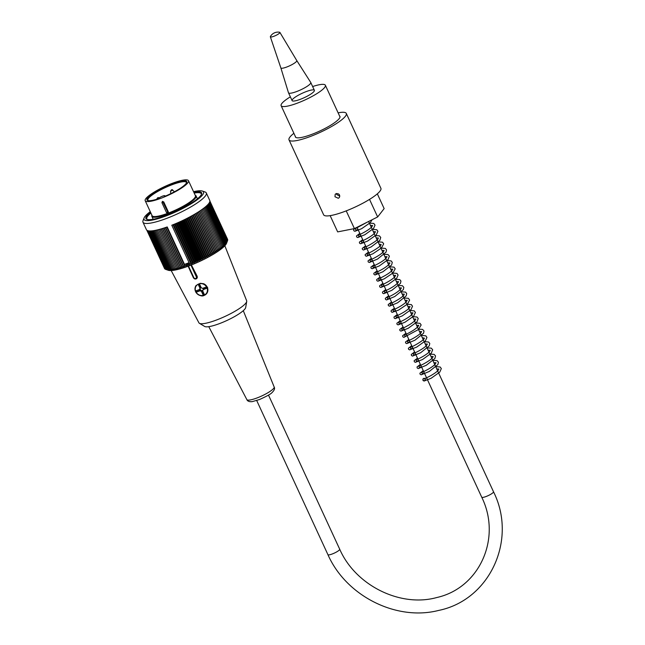 <?xml version="1.0" encoding="UTF-8"?>
<svg xmlns="http://www.w3.org/2000/svg" width="645" height="645" viewBox="0 0 645 645"><rect width="100%" height="100%" fill="white"/><g stroke="black" fill="none" stroke-linecap="round" stroke-linejoin="round"><path stroke-width="0.97" d="M312.64 86.543A24.365 4.805 155.2 0 1 325.362 85.245A24.365 4.805 155.2 0 1 305.262 99.83A24.365 4.805 155.2 0 1 281.123 105.683A24.365 4.805 155.2 0 1 281.865 103.45A24.365 4.805 155.2 0 1 290.363 96.839M292.475 99.483A12.271 2.419 155.2 0 1 304.271 92.364A12.271 2.419 155.2 0 1 314.381 90.316A12.271 2.419 155.2 0 1 304.263 97.661A12.271 2.419 155.2 0 1 292.104 100.612A12.271 2.419 155.2 0 1 292.475 99.483M195.201 195.258L195.242 195.274A24.365 4.805 155.2 0 1 196.096 195.943A24.365 4.805 155.2 0 1 175.996 210.528A24.365 4.805 155.2 0 1 151.865 216.381A24.365 4.805 155.2 0 1 151.914 215.293L151.922 215.261M168.289 212.947L166.531 212.656L161.919 202.675L162.403 201.401L163.766 201.982L168.377 211.963L167.877 213.253A23.841 4.7 155.2 0 1 152.123 215.696L145.206 200.716A23.841 4.7 155.2 0 1 172.731 183.156A23.841 4.7 155.2 0 1 188.485 180.721A23.841 4.7 155.2 0 1 168.821 194.992A23.841 4.7 155.2 0 1 145.206 200.716M188.485 180.721L195.403 195.693A23.841 4.7 155.2 0 1 167.877 213.253L167.708 211.987L168.313 211.842M158.573 198.676A21.914 4.322 155.2 0 1 147.729 200.514A21.914 4.322 155.2 0 1 165.031 186.792A21.914 4.322 155.2 0 1 186.695 182.511A21.914 4.322 155.2 0 1 164.419 196.499L164.749 196.08A3.33 0.661 -24.8 0 0 162.645 196.112A3.33 0.661 -24.8 0 0 158.904 198.257L158.573 198.676M186.461 182.978A21.212 4.184 -24.8 0 0 186.389 182.446A21.212 4.184 -24.8 0 0 165.378 187.542A21.212 4.184 -24.8 0 0 147.882 200.24A21.212 4.184 -24.8 0 0 148.245 200.635M162.572 201.353L167.708 211.987L166.531 212.656M150.914 213.06A29.976 5.918 -24.8 0 0 146.842 218.889A29.976 5.918 -24.8 0 0 147.495 219.542M201.337 194.661A29.976 5.918 -24.8 0 0 201.264 193.75A29.976 5.918 -24.8 0 0 194.193 193.065M202.369 191.049L205.07 191.976A34.878 6.885 155.2 0 1 206.295 192.936A34.878 6.885 155.2 0 1 166.015 218.631A34.878 6.885 155.2 0 1 142.964 222.194A34.878 6.885 155.2 0 1 143.037 220.638L144.077 217.978A32.774 6.466 -24.8 0 0 165.668 216.091A32.774 6.466 -24.8 0 0 195.096 201.272A32.774 6.466 -24.8 0 0 202.369 191.049A32.774 6.466 -24.8 0 0 193.54 191.67M206.295 192.936L209.754 200.426A34.878 6.885 -24.8 0 1 171.796 225.226L189.09 262.668A34.878 6.885 155.2 0 1 186.776 263.555A34.878 6.885 155.2 0 1 184.502 264.377L167.208 226.943A34.878 6.885 -24.8 0 1 146.423 229.685L142.964 222.194M184.502 264.377L185.083 265.651A131.822 120.349 92 0 0 186.655 265.917A130.403 46.585 -119.2 0 0 186.784 265.192A130.403 116.721 89 0 0 188.042 265.401A130.403 52.14 -119.8 0 0 188.219 264.66A130.403 114.133 86.6 0 0 189.453 264.869A131.822 58.211 -120.5 0 0 189.719 263.918L189.09 262.668M185.083 265.651A131.822 40.087 61.5 0 1 184.986 266.506A131.112 122.187 -83.6 0 1 183.527 266.264A131.112 33.419 62.2 0 1 183.502 267.006A131.112 124.106 -78.6 0 1 182.027 266.764A131.112 26.88 62.8 0 1 182.051 267.473A131.112 125.686 -72.1 0 1 180.56 267.232A131.112 20.261 63.4 0 1 180.648 267.909A131.112 126.92 -63.8 0 1 179.133 267.659A131.112 13.593 64 0 1 179.278 268.304A131.112 127.807 -53.1 0 1 177.754 268.046A131.112 6.885 64.6 0 1 177.964 268.667A131.112 128.347 -40 0 1 176.424 268.393L176.69 268.989A131.112 128.532 -25.2 0 1 175.142 268.707A131.112 6.571 65.8 0 0 175.48 269.271A131.112 128.363 -10.3 0 1 173.924 268.973A131.112 13.279 66.4 0 0 174.319 269.513A131.112 127.847 3 0 1 172.771 269.207A131.112 19.947 67 0 0 173.223 269.715A131.112 126.976 13.7 0 1 171.675 269.392A131.112 26.566 67.6 0 0 172.191 269.876A131.112 125.759 22.2 0 1 170.651 269.529A131.112 33.113 68.2 0 0 171.223 269.989A131.112 124.195 28.7 0 1 169.691 269.634A131.112 39.563 68.9 0 0 170.328 270.07A131.112 122.292 33.8 0 1 168.805 269.691A131.112 45.916 69.5 0 0 169.498 270.102A131.112 120.051 37.9 0 1 167.99 269.707A131.112 52.132 70.2 0 0 168.748 270.094A131.112 117.487 41.2 0 1 167.257 269.675A131.112 58.211 70.9 0 0 168.071 270.045A131.112 114.592 44 0 1 166.603 269.602A131.112 64.129 71.7 0 0 167.474 269.949A131.112 111.391 46.3 0 1 166.031 269.481A131.112 69.87 72.5 0 0 166.95 269.82A131.112 107.884 48.3 0 1 166.515 269.666A131.112 107.884 48.3 0 1 165.539 269.328L147.665 230.644M165.507 269.271A131.112 104.079 50 0 1 165.128 269.126L147.27 230.483M165.064 268.989A131.112 99.991 51.5 0 1 164.806 268.884L146.979 230.313M164.701 268.659A131.112 95.621 52.8 0 1 164.564 268.594L146.818 230.192L164.41 268.272M209.689 201.966L227.564 240.65A131.112 107.707 -97.9 0 1 227.137 241.746L226.524 243.326A32.774 6.466 155.2 0 1 199.547 261.483A32.774 6.466 155.2 0 1 168.232 270.263L166.515 269.666M209.875 201.24L227.693 239.803A131.112 99.79 -101.1 0 1 227.604 240.061M209.819 201.571L227.669 240.206A131.112 103.893 -99.6 0 1 227.54 240.585M227.137 241.746A131.112 107.707 -97.9 0 1 227.024 242.044A131.112 70.136 -122.1 0 0 227.371 241.125A131.112 111.23 -96 0 1 226.79 242.528A131.112 64.403 -121.3 0 0 227.088 241.633A131.112 114.447 -93.7 0 1 226.476 243.036A131.112 58.493 -120.6 0 0 226.726 242.181A131.112 117.35 -91 0 1 226.081 243.584A131.112 52.422 -119.8 0 0 226.274 242.754A131.112 119.938 -87.7 0 1 225.605 244.165A131.112 46.214 -119.1 0 0 225.742 243.367A131.112 122.187 -83.6 0 1 225.049 244.769A131.112 39.869 -118.5 0 0 225.129 243.995A131.112 124.106 -78.6 0 1 224.412 245.398A131.112 33.419 -117.8 0 0 224.436 244.665A131.112 125.686 -72.1 0 1 223.694 246.059A131.112 26.88 -117.2 0 0 223.662 245.35A131.112 126.92 -63.8 0 1 222.904 246.737A131.112 20.261 -116.6 0 0 222.815 246.059A131.112 127.807 -53.1 0 1 222.049 247.446A131.112 13.593 -116 0 0 221.896 246.793A131.112 128.347 -40 0 1 221.114 248.164A131.112 6.885 -115.4 0 0 220.904 247.551A131.112 128.532 -25.2 0 1 220.114 248.906L219.848 248.317A131.112 128.363 -10.3 0 1 219.05 249.663A131.112 6.571 -114.2 0 1 218.719 249.099A131.112 127.847 3 0 1 217.929 250.437A131.112 13.279 -113.6 0 1 217.534 249.897A131.112 126.976 13.7 0 1 216.744 251.219A131.112 19.947 -113 0 1 216.285 250.712A131.112 125.759 22.2 0 1 215.503 252.01A131.112 26.566 -112.4 0 1 214.987 251.526A131.112 124.195 28.7 0 1 214.213 252.808A131.112 33.113 -111.8 0 1 213.632 252.348A131.112 122.292 33.8 0 1 212.866 253.614A131.112 39.563 -111.1 0 1 212.229 253.179A131.112 120.051 37.9 0 1 211.479 254.42A131.112 45.916 -110.5 0 1 210.786 254.009A131.112 117.487 41.2 0 1 210.052 255.227A131.112 52.132 -109.8 0 1 209.294 254.839A131.112 114.592 44 0 1 208.585 256.033A131.112 58.211 -109.1 0 1 207.771 255.662A131.112 111.391 46.3 0 1 207.085 256.839A131.112 64.129 -108.3 0 1 206.215 256.484A131.112 107.884 48.3 0 1 205.562 257.629A131.112 69.87 -107.5 0 1 204.634 257.299A131.112 104.079 50 0 1 204.005 258.419A131.112 75.417 -106.7 0 1 203.03 258.105A131.112 99.991 51.5 0 1 202.433 259.201A131.112 80.762 -105.7 0 1 201.401 258.895A131.112 95.621 52.8 0 1 200.837 259.967A131.112 85.882 -104.8 0 1 199.756 259.677A131.112 91.001 54 0 1 199.232 260.717A131.112 90.776 -103.7 0 1 198.104 260.443A131.112 86.124 55.1 0 1 197.628 261.451A131.112 95.412 -102.5 0 1 196.451 261.185A131.112 81.012 56.1 0 1 196.007 262.168A131.112 99.79 -101.1 0 1 194.79 261.91A131.112 75.675 57 0 1 194.395 262.862A131.112 103.893 -99.6 0 1 193.137 262.612A131.112 70.136 57.9 0 1 192.791 263.539A131.112 107.707 -97.9 0 1 191.492 263.297A131.112 64.403 58.7 0 1 191.194 264.184A131.822 111.835 -96 0 1 189.719 263.918M173.57 224.516L191.492 263.297M174.569 224.105L192.791 263.539M175.222 223.839L193.137 262.612M176.182 223.436L194.395 262.862M176.875 223.138L194.79 261.91M177.794 222.735L196.007 262.168M178.536 222.412L196.451 261.185M179.407 222.017L197.628 261.451M180.189 221.662L198.104 260.443M181.019 221.283L199.232 260.717M181.842 220.896L199.756 259.677M182.616 220.534L200.837 259.967M183.486 220.122L201.401 258.895M184.212 219.768L202.433 259.201M185.107 219.324L203.03 258.105M185.784 218.994L204.005 258.419M186.719 218.526L204.634 257.299M187.34 218.203L205.562 257.629M188.3 217.712L206.215 256.484M188.872 217.413L207.085 256.839M189.856 216.889L207.771 255.662M190.372 216.607L208.585 256.033M191.38 216.059L209.294 254.839M191.839 215.809L210.052 255.227M192.863 215.228L210.786 254.009M193.266 215.003L211.479 254.42M194.314 214.406L212.229 253.179M194.653 214.205L212.866 253.614M195.717 213.576L213.632 252.348M195.999 213.406L214.213 252.808M197.072 212.753L214.987 251.526M197.297 212.608L215.503 252.01M198.37 211.939L216.285 250.712M198.539 211.826L216.744 251.219M199.619 211.133L217.534 249.897M199.732 211.052L217.929 250.437M200.805 210.334L218.719 249.099M200.861 210.294L219.05 249.663M201.933 209.552L219.848 248.317M202.99 208.778L220.904 247.551M203.989 208.029L221.896 246.793M204.908 207.303L222.815 246.059M205.755 206.594L223.662 245.35M206.529 205.908L224.436 244.665M207.222 205.247L225.129 243.995M207.843 204.618L225.742 243.367M208.375 204.013L226.274 242.754M208.827 203.449L226.726 242.181M209.198 202.917L227.088 241.633M209.488 202.417L227.371 241.125M209.883 201.047L227.629 239.44M183.527 266.264L165.612 227.492M165.297 227.604L183.502 267.006M182.027 266.764L164.104 227.991M163.846 228.08L182.051 267.473M180.56 267.232L162.637 228.459M162.443 228.515L180.648 267.909M179.133 267.659L161.218 228.886M161.081 228.927L179.278 268.304M177.754 268.046L159.839 229.273M159.767 229.297L177.964 268.667M176.424 268.393L158.509 229.628L176.69 268.989M175.142 268.707L157.235 229.942M173.924 268.973L156.017 230.209M172.771 269.207L154.856 230.442M171.675 269.392L153.768 230.628M170.651 269.529L152.736 230.773M169.691 269.634L151.785 230.878M168.805 269.691L150.898 230.942M167.99 269.707L150.091 230.966M167.257 269.675L149.366 230.942M166.603 269.602L148.713 230.878M166.031 269.481L148.148 230.781M150.261 211.665A32.774 6.466 -24.8 0 0 144.077 217.978M193.806 192.234A30.678 6.055 155.2 0 1 201.554 194.193A30.678 6.055 155.2 0 1 166.192 215.422A30.678 6.055 155.2 0 1 147.004 219.405A30.678 6.055 155.2 0 1 150.527 212.237M166.773 227.096L184.986 266.506M172.973 224.758L191.194 264.184M188.219 264.66L187.566 263.257M187.131 263.418L188.042 265.401M186.139 263.789L186.784 265.192M188.534 262.886L189.453 264.869M185.744 263.934L186.655 265.917M224.831 245.753L246.664 300.78A26.292 5.184 155.2 0 1 246.713 301.457A26.292 5.184 155.2 0 1 217.72 319.541A26.292 5.184 155.2 0 1 199.41 323.314A26.292 5.184 155.2 0 1 198.926 322.831L171.175 270.545M246.713 301.457L245.689 307.52A22.785 4.499 155.2 0 1 226.822 320.525A22.785 4.499 155.2 0 1 204.691 326.467L199.41 323.314M188.147 266.224L193.403 277.761C194.459 279.237 195.629 279.414 196.927 278.301A2.104 1.927 37.9 0 1 193.468 277.785M196.991 278.221L197.16 276.245L191.122 264.41M207.23 292.717L207.617 287.476L203.651 283.736L200.24 283.308L196.12 285.461L195.395 286.735M203.651 283.736A6.66 6.095 37.9 0 1 206.69 293.556A6.66 6.095 37.9 0 1 204.175 295.394A6.66 6.095 37.9 0 1 197.096 293.757A6.66 6.095 37.9 0 1 195.362 286.84A6.66 6.095 37.9 0 1 195.975 285.654M204.191 294.152L203.28 294.491L202.248 291.588L202.893 291.346M199.345 289.589L199.765 290.5L196.951 291.733L196.459 290.669M200.732 286.67L200.087 286.904L198.765 284.687M206.464 288.154L204.376 288.783L203.957 287.872M202.941 290.282A1.75 1.604 37.9 0 1 200.393 287.96M201.063 287.46A1.75 1.604 37.9 0 1 201.087 287.452A1.75 1.604 37.9 0 0 200.506 287.815L200.087 286.904M202.917 290.347A1.75 1.604 37.9 0 1 201.829 290.677L201.393 291.234A1.75 1.604 37.9 0 1 200.232 290.726L200.66 290.169A1.75 1.604 37.9 0 1 200.087 288.92L199.652 289.476A1.75 1.604 37.9 0 1 200.071 288.371L198.426 284.816L199.66 284.356L201.305 287.912A1.75 1.604 37.9 0 1 202.474 288.42L205.981 287.114L206.561 288.355L203.046 289.669A1.75 1.604 37.9 0 1 202.627 290.774L202.828 290.516M203.159 288.162A1.75 1.604 37.9 0 1 203.481 289.113L203.046 289.669M200.071 288.371L200.506 287.815M202.627 290.774L204.272 294.338L203.28 294.491M202.248 291.588L201.829 290.677M203.038 294.797L201.393 291.234M196.951 291.733L196.136 290.79L199.652 289.476M199.765 290.5L200.66 290.169M196.717 292.04L200.232 290.726M203.481 289.113L204.376 288.783M288.476 92.751A12.271 2.419 -24.8 0 0 288.5 92.807A12.271 2.419 -24.8 0 0 300.659 89.865A12.271 2.419 -24.8 0 0 310.777 82.52A12.271 2.419 -24.8 0 0 310.745 82.463L296.764 60.549A8.764 1.725 -24.8 0 0 296.764 60.549A8.764 1.725 -24.8 0 1 289.557 65.838A8.764 1.725 -24.8 0 1 280.857 67.91A8.764 1.725 -24.8 0 1 280.857 67.894L288.476 92.751M270.416 36.499A5.257 1.04 -24.8 0 0 270.352 36.813A5.257 1.04 -24.8 0 0 275.568 35.572A5.257 1.04 -24.8 0 0 279.898 32.403A5.257 1.04 -24.8 0 0 279.616 32.25A8.764 8.764 0 0 0 270.416 36.499M423.604 378.438A1.226 1.177 22 0 1 424.99 380.373A1.226 1.177 22 0 1 423.289 380.381A1.226 1.177 22 0 1 423.604 378.438M336.472 193.516L336.714 194.532L339.826 196.136M334.981 196.765L335.19 194.314L336.174 193.605C339.165 193.5 340.213 194.814 339.334 197.547L338.335 198.281L334.981 196.765M339.536 115.915A24.542 4.846 155.2 0 1 339.939 116.366A24.542 4.846 155.2 0 1 335.408 122.082A24.542 4.846 155.2 0 1 311.438 134.507A24.542 4.846 155.2 0 1 295.386 136.95A24.542 4.846 155.2 0 1 295.297 136.353M338.117 112.851A31.549 6.224 155.2 0 1 346.3 113.423L380.897 188.3A31.549 6.224 155.2 0 1 344.462 211.544A31.549 6.224 155.2 0 1 323.613 214.769L289.016 139.892A31.549 6.224 155.2 0 1 293.886 133.289M346.22 210.875L354.411 228.596L337.666 231.894L330.151 215.64M369.529 199.386L377.647 216.954L354.411 228.596M377.325 193.839L384.146 208.609L377.647 216.954M346.3 113.423A31.549 6.224 155.2 0 1 309.866 136.667A31.549 6.224 155.2 0 1 289.016 139.892M256.71 400.529L327.926 554.66A6.482 1.282 -24.8 0 0 332.215 553.99A6.482 1.282 -24.8 0 0 339.705 549.218L268.489 395.095M327.926 554.66C346.018 595.891 396.256 621.312 438.568 610.444C489.765 600.14 517.556 539.801 493.506 491.764A6.482 1.282 155.2 0 1 486.016 496.537A6.482 1.282 155.2 0 1 481.726 497.198C501.971 538.236 479.437 588.079 436.762 597.536C400.343 607.654 355.492 585.442 339.705 549.218M164.749 196.08A0.701 0.645 37.9 0 1 165.322 196.12M158.904 198.257A0.701 0.645 -142.1 0 0 158.638 198.45L158.42 198.733M163.693 201.853L161.919 202.675M170.554 191.202C171.441 189.557 172.183 189.211 172.771 190.178L170.554 191.202L170.74 193.653M157.09 199.152L156.759 199.12C157.646 197.467 158.38 197.128 158.976 198.096L158.984 198.096M158.597 198.499L157.638 198.983M197.16 276.245L197.112 276.318A2.104 1.927 37.9 0 1 196.927 278.301L196.983 278.221M195.524 272.883L197.112 276.318L196.322 276.769L190.96 265.151M188.501 266.095L193.863 277.689A1.403 1.282 -142.1 0 0 195.669 278.479A1.403 1.282 -142.1 0 0 196.322 276.769M193.863 277.689L193.403 277.761L189.936 270.263M203.941 295.192A6.313 5.781 -142.1 0 0 204.844 284.977A6.313 5.781 -142.1 0 0 195.258 288.557A6.313 5.781 -142.1 0 0 203.941 295.192M208.77 326.66L246.858 399.61A15.045 2.967 -24.8 0 0 261.749 395.966A15.045 2.967 -24.8 0 0 274.165 386.992L243.286 310.672M281.123 105.683L295.781 137.401M325.362 85.245L340.02 116.963M357.016 227.29L481.726 497.198M368.618 221.477L493.506 491.764M197.426 198.813L196.096 195.943M153.188 219.252L151.865 216.381M165.773 196.104L164.233 195.629C161.379 196.491 159.517 197.426 158.638 198.45M172.771 190.178L174.392 191.791M196.185 285.372C194.588 287.654 194.572 290.089 196.144 292.677C199.426 295.733 202.103 296.644 204.151 295.41L206.787 293.435M246.858 399.61C247.535 401.238 249.333 401.916 252.243 401.625L259.411 399.561C266.909 396.191 271.142 393.829 272.134 392.474C274.383 390.281 275.068 388.459 274.165 386.992M314.381 90.316L310.777 82.52M292.104 100.612L288.5 92.807M270.352 36.813L280.857 67.91M279.898 32.403L296.764 60.557M424.999 380.373L424.99 380.373C425.2 379.292 424.926 378.704 424.176 378.615C424.749 378.986 435.851 373.503 438.286 370.093L438.914 368.996L436.762 368.956M424.273 372.866L422.112 374.132C422.314 373.044 422.04 372.463 421.29 372.375C421.83 372.721 432.392 367.602 435.19 364.111L436.036 362.748L433.875 362.716M421.395 366.618L419.226 367.892C419.435 366.811 419.161 366.231 418.403 366.134C419.032 366.594 431.303 360.289 432.868 357.145L433.15 356.508L430.989 356.475M418.508 360.386L416.323 361.668C416.541 360.571 416.267 359.983 415.517 359.894C416.049 360.289 427.192 354.798 429.635 351.372L430.271 350.275L428.111 350.235M415.63 354.145L413.477 355.403C413.663 354.315 413.397 353.734 412.663 353.645C413.179 354.041 424.233 348.598 426.716 345.18L427.385 344.027L425.224 343.995M412.744 347.905L410.575 349.179C410.776 348.098 410.502 347.51 409.752 347.421C411.599 347.534 424.579 340.044 424.386 338.141L422.346 337.754M409.857 341.665L407.696 342.938C407.906 341.858 407.632 341.269 406.874 341.181C407.422 341.584 418.831 335.908 421.08 332.538L421.62 331.554L419.46 331.514M406.979 335.424L404.81 336.698C405.012 335.602 404.738 335.013 403.988 334.94C403.464 335.731 415.388 330.272 418.468 325.935L418.742 325.322L416.573 325.274M404.093 329.184L401.924 330.458C402.133 329.377 401.867 328.789 401.109 328.7C402.44 328.555 405.608 326.983 410.607 323.992C413.397 322.105 415.09 320.605 415.686 319.485L415.84 319.065L413.695 319.033M401.214 322.943L399.045 324.217C399.247 323.137 398.965 322.548 398.223 322.46C398.771 322.806 409.446 317.622 412.171 314.139L412.977 312.825L410.809 312.793M398.328 316.703L396.159 317.977C396.361 316.897 396.086 316.308 395.345 316.219C395.901 316.566 406.552 311.382 409.277 307.907L410.083 306.601L407.93 306.552M395.45 310.463L393.281 311.737C393.474 310.64 393.2 310.052 392.458 309.979C392.999 310.318 403.488 305.246 406.326 301.747L407.205 300.36L405.044 300.32M392.563 304.222L390.394 305.496C390.612 304.424 390.33 303.835 389.572 303.739C390.217 304.214 402.665 297.764 404.076 294.684L404.318 294.112L402.166 294.08M389.677 297.99L387.492 299.272C387.709 298.192 387.435 297.595 386.686 297.506C385.766 298.288 396.264 293.983 400.851 288.92L401.44 287.88L399.279 287.839M386.798 291.75L384.63 293.015C384.831 291.935 384.565 291.346 383.815 291.258C383.178 292.04 394.684 286.928 398.183 282.405L398.554 281.631L396.393 281.599M383.912 285.509L381.759 286.775C381.953 285.687 381.679 285.098 380.937 285.025C381.574 285.364 392.62 279.898 395.038 276.495L395.667 275.399L393.514 275.359M381.026 279.269L378.849 280.559C379.067 279.47 378.792 278.874 378.026 278.785C378.583 279.164 389.636 273.73 392.136 270.287L392.789 269.159L390.628 269.118M378.147 273.029L375.987 274.294C376.188 273.206 375.914 272.617 375.172 272.537C374.664 273.343 386.726 267.756 389.62 263.547L389.903 262.918L387.75 262.878M375.261 266.788L373.1 268.062C373.302 266.974 373.028 266.393 372.286 266.304C372.891 266.643 383.823 261.273 386.347 257.839L387.024 256.686L384.863 256.637M372.383 260.548L370.214 261.822C370.415 260.733 370.141 260.153 369.392 260.064C369.94 260.443 380.945 255.025 383.461 251.598L384.138 250.437L381.977 250.405M369.496 254.307L367.328 255.581C367.529 254.501 367.255 253.912 366.513 253.824C368.19 254.017 381.235 246.543 381.147 244.536L379.099 244.165M366.618 248.067L364.449 249.349C364.651 248.252 364.377 247.664 363.627 247.583C365.884 247.535 378.68 239.956 378.196 238.408L378.357 237.965L376.212 237.924M363.732 241.827L361.563 243.1C361.772 242.02 361.498 241.432 360.74 241.343C361.329 241.706 372.342 236.288 374.826 232.861L375.495 231.708L373.334 231.684M360.845 235.594L358.676 236.868C358.894 235.788 358.62 235.199 357.862 235.103C358.418 235.481 369.464 230.047 371.947 226.613L372.608 225.484L370.448 225.444M357.967 229.354L355.798 230.62C356.008 229.547 355.734 228.959 354.976 228.87L367.134 222.219M423.193 378.728L422.991 380.486L424.079 381.05L431.086 378.293L439.737 372.141L441.333 368.585L440.14 366.981L435.681 366.618M423.257 370.657L419.903 373.213L420.113 374.245L421.201 374.81L429.32 371.431L437.891 364.562L438.431 362.224L437.02 360.611L432.795 360.378M420.363 364.401L417.025 366.965L417.25 368.037L418.299 368.577L426.264 365.288L434.899 358.499L435.528 355.919L434.141 354.387L429.917 354.137M417.484 358.168L414.13 360.724L414.348 361.789L415.396 362.337L422.564 359.499L431.279 353.202L432.666 349.751L431.239 348.139L427.03 347.897M414.598 351.92L411.276 354.476L411.502 355.54L412.558 356.088L420.637 352.734L429.215 345.889L429.772 343.463L428.578 342.003L424.144 341.656M411.72 345.688L408.374 348.252L408.599 349.324L409.648 349.864L416.702 347.075L425.361 340.899L426.934 337.448L425.797 335.819L421.266 335.416M408.849 339.472L405.495 341.995L405.705 343.059L406.737 343.616L414.961 340.197L423.555 333.231L424.007 330.99L422.523 329.385L418.379 329.176M405.955 333.207L402.617 335.755L402.827 336.827L403.859 337.375L418.379 329.595L421.161 324.951L420 323.322L415.493 322.935M403.069 326.967L399.731 329.506L399.94 330.579L400.972 331.135L408.212 328.273L416.944 321.919L418.226 318.501L416.984 317.001L412.615 316.703M400.19 320.734L396.844 323.29L397.062 324.354L398.11 324.895L404.995 322.21L413.655 316.123L415.404 312.454L414.243 310.858L409.728 310.463M397.312 314.502L393.966 317.026L394.176 318.098L395.208 318.654L402.286 315.881L410.994 309.648L412.51 306.246L411.365 304.609L406.85 304.222M394.426 308.254L391.201 310.471L391.112 311.519L392.096 312.382L398.594 310.068L407.438 304.101L409.639 300.062L408.374 298.312L403.964 297.982M391.539 302.013L388.193 304.577L388.419 305.641L389.467 306.182L397.602 302.795L406.189 295.91L406.713 293.588L405.576 292.12L401.085 291.742M388.661 295.773L385.299 298.337L385.517 299.401L386.573 299.941L394.756 296.539L403.343 289.605L403.826 287.331L402.383 285.727L398.199 285.501M385.775 289.532L382.429 292.072L382.646 293.144L383.694 293.701L391.878 290.29L400.456 283.381L400.948 281.091L399.779 279.624L395.312 279.261M382.888 283.284L379.558 285.856L379.784 286.928L380.832 287.46L387.976 284.622L396.619 278.398L398.094 275.028L396.941 273.407L392.434 273.029M380.01 277.052L376.656 279.608L376.865 280.672L377.897 281.22L384.307 278.801L392.845 273.069L395.216 268.812L393.99 267.135L389.548 266.788M377.123 270.819L373.786 273.351L374.003 274.415L375.051 274.972L382.92 271.755L391.596 264.998L392.289 262.362L391.128 260.903L386.669 260.54M374.245 264.579L370.899 267.119L371.109 268.191L372.157 268.739L379.325 265.909L388.008 259.645L389.419 256.162L388.008 254.549L383.783 254.307M371.359 258.339L368.013 260.911L368.222 261.943L369.303 262.499L377.51 259.072L386.057 252.147L386.524 249.881L385.347 248.422L380.905 248.067M368.472 252.098L365.135 254.638L365.344 255.71L366.376 256.258L372.907 253.775L381.461 247.962L383.686 243.842L382.517 242.214L378.018 241.827M365.594 245.858L362.248 248.406L362.458 249.47L363.498 250.018L371.117 246.946L379.841 240.351L380.744 237.425L379.316 235.804L375.132 235.586M362.708 239.618L359.37 242.157L359.579 243.23L360.611 243.778L367.586 241.061L376.269 234.909L377.922 231.305L376.745 229.725L372.254 229.346M359.829 233.377L356.483 235.933L356.701 236.997L357.749 237.545L364.844 234.74L373.536 228.515L375.035 225.129L373.794 223.452L369.367 223.106M354.46 228.572L353.597 229.693L353.815 230.757L354.863 231.305L361.587 228.709L370.206 222.743L372.125 219.719"/></g></svg>
